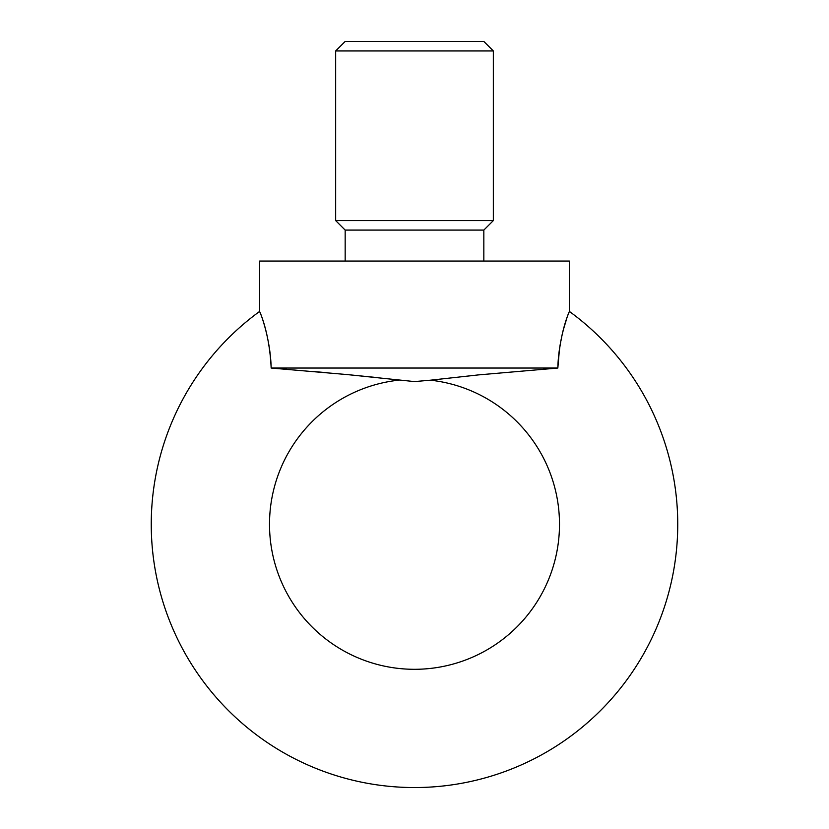 <?xml version="1.0" encoding="UTF-8"?>
<svg xmlns="http://www.w3.org/2000/svg" width="829" height="829" viewBox="0 0 829 829"><rect width="100%" height="100%" fill="white"/><g stroke="black" fill="none" stroke-linecap="round" stroke-linejoin="round"><path stroke-width="0.62" stroke-dasharray="4.14 3.11" d="M483.835 261.052L345.165 261.052L483.835 261.052M345.165 230.089L483.835 230.089M569.347 311.414L569.129 311.984M568.456 313.714L566.756 318.409M563.202 330.232L559.388 349.973M430.5 380.19L482.032 374.553L557.834 368.045L271.166 368.045C269.27 327.548 257.125 306.885 259.964 312.222C261.757 315.984 270.555 340.729 271.166 368.045M569.347 261.052L259.653 261.052M493.338 220.587L335.662 220.587M493.338 50.952L335.662 50.952M483.835 41.45L345.165 41.45M388.107 378.78L379.019 377.775M348.75 374.729L328.066 372.801M312.284 371.413L286.596 369.268M259.653 311.414L256.555 313.704"/><path stroke-width="1.24" d="M151.251 524.301A263.249 263.249 0 0 1 259.653 311.414L259.653 261.052L569.347 261.052L569.347 311.414A263.249 263.249 0 0 1 414.5 787.55A263.249 263.249 0 0 1 151.251 524.301M388.107 378.78L398.5 380.19A144.992 144.992 0 0 0 269.508 524.301A144.992 144.992 0 0 0 414.5 669.304A144.992 144.992 0 0 0 559.492 524.301A144.992 144.992 0 0 0 430.5 380.19L478.323 374.915L557.834 368.045C559.73 327.548 571.875 306.885 569.036 312.222C567.243 315.984 558.445 340.729 557.834 368.045L271.166 368.045L346.968 374.553L414.5 381.589L430.5 380.19M271.166 368.045C269.27 327.548 257.125 306.885 259.964 312.222C261.757 315.984 270.555 340.729 271.166 368.045L286.596 369.268M483.835 261.052L483.835 230.089L493.338 220.587L493.338 50.952L483.835 41.45L345.165 41.45L335.662 50.952L335.662 220.587L345.165 230.089L345.165 261.052M569.129 311.984L568.456 313.714M566.756 318.409L563.202 330.232M559.388 349.973L557.834 368.045M335.662 50.952L493.338 50.952M335.662 220.587L493.338 220.587M483.835 230.089L345.165 230.089M379.019 377.775L348.75 374.729M328.066 372.801L312.284 371.413M569.347 311.414L572.445 313.704"/></g></svg>
